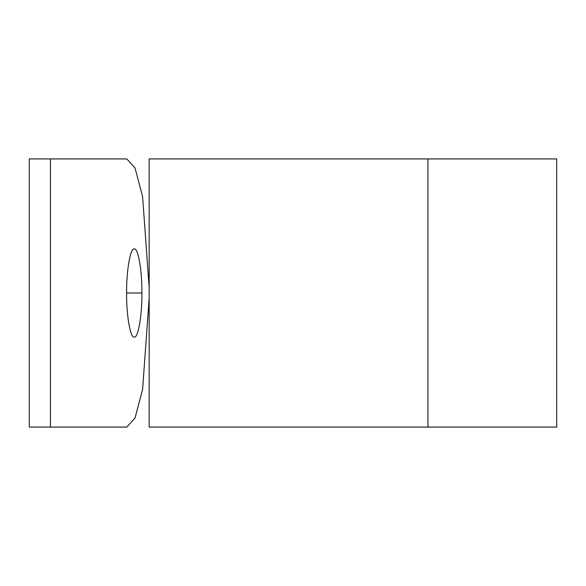 <?xml version="1.0" encoding="UTF-8"?>
<svg xmlns="http://www.w3.org/2000/svg" width="586" height="586" viewBox="0 0 586 586"><rect width="100%" height="100%" fill="white"/><g stroke="black" fill="none" stroke-linecap="round" stroke-linejoin="round"><path stroke-width="0.88" d="M126.627 293C126.283 314.741 130.48 338.913 134.26 336.95C138.032 338.913 142.23 314.741 141.885 293L126.627 293L141.885 293C142.23 271.259 138.032 247.087 134.26 249.05C130.48 247.087 126.283 271.259 126.627 293C126.283 271.259 130.48 247.087 134.26 249.05C138.032 247.087 142.23 271.259 141.885 293C142.23 314.741 138.032 338.913 134.26 336.95C130.48 338.913 126.283 314.741 126.627 293M149.159 298.325L142.61 389.36L135.036 418.03L126.803 427.069L135.036 418.03L142.61 389.36L149.159 298.325M29.3 427.069L29.3 158.931L29.3 427.069L50.433 427.069L50.433 158.931L29.3 158.931L50.433 158.931L50.433 427.069L126.803 427.069L29.3 427.069M126.803 158.931L135.036 167.97L142.61 196.64L149.159 287.675L142.61 196.64L135.036 167.97L126.803 158.931L50.433 158.931L126.803 158.931M556.7 158.931L556.7 427.069L556.7 158.931L149.159 158.931L149.159 427.069L149.159 158.931L427.948 158.931L427.948 427.069L427.948 158.931L556.7 158.931M149.159 427.069L556.7 427.069L149.159 427.069"/></g></svg>
